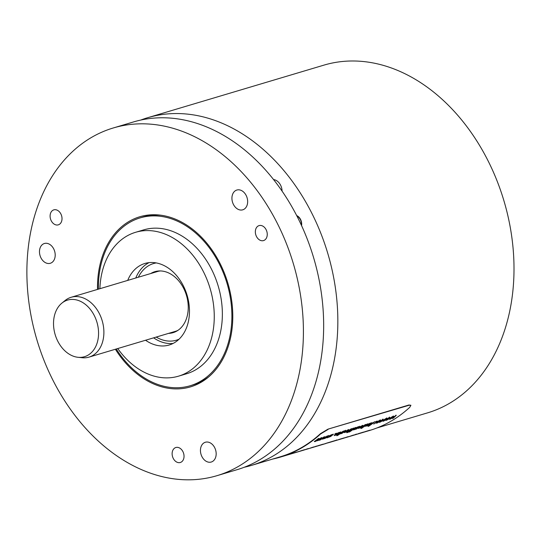 <?xml version="1.0" encoding="UTF-8"?>
<svg xmlns="http://www.w3.org/2000/svg" width="541" height="541" viewBox="0 0 541 541"><rect width="100%" height="100%" fill="white"/><g stroke="black" fill="none" stroke-linecap="round" stroke-linejoin="round"><path stroke-width="0.81" d="M374.189 421.966A181.735 133.992 73.4 0 1 367.981 426.396L368.779 426.159A181.735 133.992 73.4 0 0 374.987 421.73L374.189 421.966M410.923 405.277L408.962 404.993L327.961 429.155L409.124 405.243L410.923 405.277L409.672 407.393A181.735 133.992 73.4 0 1 369.381 430.541L364.722 431.928A181.735 133.992 73.4 0 1 363.978 432.151M328.123 429.412L320.57 433.97A181.735 133.992 73.4 0 1 280.279 457.125A181.735 133.992 73.4 0 1 272.664 459.066M335.576 440.428L335.603 440.469A181.735 133.992 73.4 0 1 330.544 442.125A181.735 133.992 73.4 0 1 326.453 443.255L326.115 443.343M335.69 440.394L326.494 443.187A181.735 133.992 73.4 0 1 322.761 444.438L325.817 443.539M370.01 430.156L365.161 431.623A181.735 133.992 73.4 0 1 364.424 431.887L367.467 431.008A181.735 133.992 73.4 0 1 363.227 432.374L358.352 433.835A181.735 133.992 73.4 0 1 357.358 434.125M370.024 430.183A181.735 133.992 73.4 0 1 364.722 431.928M363.721 432.029L358.615 433.571A181.735 133.992 73.4 0 1 357.797 433.868L361.043 432.928A181.735 133.992 73.4 0 1 358.23 433.862L351.488 435.877A181.735 133.992 73.4 0 1 350.744 436.1M363.735 432.056A181.735 133.992 73.4 0 1 358.352 433.835M356.262 434.125L354.24 435.059M351.488 435.877A181.735 133.992 73.4 0 0 356.891 434.098L355.471 434.518A181.735 133.992 73.4 0 1 350 436.323L347.991 436.925A181.735 133.992 73.4 0 1 347.281 437.128M348.228 436.655L346.362 437.243A181.735 133.992 73.4 0 1 341.06 438.988L339.045 439.59A181.735 133.992 73.4 0 1 338.051 439.88M348.133 436.702L344.806 437.865M353.354 435.126L351.873 435.6A181.735 133.992 73.4 0 1 346.571 437.344L345.516 437.662M347.991 436.925A181.735 133.992 73.4 0 0 353.368 435.147L353.638 435.045M344.955 437.737L344.083 438.088M344.989 437.784A181.735 133.992 73.4 0 1 342.467 438.568A181.735 133.992 73.4 0 1 341.763 438.778M339.045 439.59A181.735 133.992 73.4 0 0 344.428 437.818L339.308 439.333A181.735 133.992 73.4 0 1 338.483 439.63L341.736 438.69A181.735 133.992 73.4 0 1 338.923 439.617L330.544 442.125M336.955 439.887L334.926 440.82M317.303 446.075A181.735 133.992 73.4 0 0 318.054 445.852A181.735 133.992 73.4 0 0 323.356 444.107L318.493 445.547A181.735 133.992 73.4 0 1 317.756 445.811L320.799 444.932A181.735 133.992 73.4 0 1 316.559 446.298L311.677 447.752A181.735 133.992 73.4 0 1 310.933 447.975M317.067 445.953L315.66 446.393A181.735 133.992 73.4 0 1 310.182 448.198L308.181 448.8A181.735 133.992 73.4 0 1 307.471 449.01M317.08 445.973A181.735 133.992 73.4 0 1 311.677 447.752M308.309 448.563L306.551 449.118A181.735 133.992 73.4 0 1 301.249 450.869L299.227 451.471A181.735 133.992 73.4 0 1 298.483 451.688M304.989 449.74L308.417 448.536M313.537 447.001L312.062 447.475A181.735 133.992 73.4 0 1 306.761 449.219L305.699 449.537M308.181 448.8A181.735 133.992 73.4 0 0 313.557 447.028L313.821 446.92M305.144 449.618L304.272 449.963M305.171 449.659A181.735 133.992 73.4 0 1 302.656 450.45A181.735 133.992 73.4 0 1 301.952 450.653M304.515 449.693L295.44 452.56A181.735 133.992 73.4 0 1 292.891 453.358L290.963 453.933A181.735 133.992 73.4 0 1 289.969 454.224M304.536 449.72A181.735 133.992 73.4 0 1 299.227 451.471M296.34 452.134L291.227 453.676A181.735 133.992 73.4 0 1 290.409 453.973L293.662 453.033A181.735 133.992 73.4 0 1 290.842 453.96L280.279 457.125M296.353 452.154A181.735 133.992 73.4 0 1 290.963 453.933M288.874 454.23L286.852 455.164M396.235 415.393L393.199 418.22L392.381 418.463L394.903 416.212L390.365 419.065L389.547 419.309L392.069 417.097L386.761 420.141L392.698 416.448L393.523 416.198L391.028 418.45L396.235 415.393M389.696 417.341L386.666 420.168L385.841 420.418L388.364 418.159L383.826 421.02L383.008 421.263L385.53 419.052L380.222 422.088L386.159 418.396L386.984 418.152L384.489 420.398L389.696 417.341M383.156 419.289L380.127 422.122L379.302 422.365L381.831 420.114L377.287 422.967L376.468 423.211L378.991 420.999L373.682 424.043L379.62 420.343L380.445 420.1L377.949 422.352L383.156 419.289M377.26 421.054A181.735 133.992 73.4 0 1 376.408 421.696L375.501 421.966A181.735 133.992 73.4 0 0 376.353 421.324L377.26 421.054M365.547 426.267L368.678 425.327L372.134 422.812L369.368 423.535L367.596 424.543L370.47 423.312L371.065 423.312L370.382 424.016L366.879 425.064L365.56 426.328M370.335 423.103L371.065 423.312M362.605 427.674A181.735 133.992 73.4 0 1 361.713 428.269L360.915 428.506A181.735 133.992 73.4 0 0 361.814 427.911L362.605 427.674M367.921 423.84A181.735 133.992 73.4 0 1 363.451 427.092L362.659 427.329A181.735 133.992 73.4 0 0 367.123 424.076L367.921 423.84M359.555 427.978L362.7 426.484A181.735 133.992 73.4 0 0 365.121 424.671L365.912 424.435A181.735 133.992 73.4 0 1 361.449 427.694L360.732 427.904A181.735 133.992 73.4 0 0 361.374 427.458L358.399 428.384M359.427 427.559L360.198 427.349A181.735 133.992 73.4 0 0 362.896 425.334L362.098 425.571A181.735 133.992 73.4 0 1 359.373 427.606L358.358 428.445M353.462 429.872L356.593 428.932L360.049 426.416L357.29 427.133L355.518 428.147L358.392 426.917L358.987 426.917L358.298 427.62L354.801 428.668L353.476 429.933M358.25 426.707L358.987 426.917M355.863 427.431A181.735 133.992 73.4 0 1 349.655 431.867L348.857 432.103A181.735 133.992 73.4 0 0 355.065 427.674L355.863 427.431M348.512 431.874A181.735 133.992 73.4 0 1 347.62 432.475L346.822 432.712A181.735 133.992 73.4 0 0 347.721 432.11L348.512 431.874M353.828 428.039A181.735 133.992 73.4 0 1 349.358 431.299L348.566 431.535A181.735 133.992 73.4 0 0 353.03 428.276L353.828 428.039M344.245 432.496L348.607 430.683A181.735 133.992 73.4 0 0 351.028 428.878L351.819 428.641A181.735 133.992 73.4 0 1 347.356 431.894L346.639 432.11A181.735 133.992 73.4 0 0 347.281 431.664L344.306 432.59M345.334 431.765L346.105 431.549A181.735 133.992 73.4 0 0 348.803 429.54L348.005 429.777A181.735 133.992 73.4 0 1 345.28 431.806L344.265 432.644M339.707 433.706L339.849 433.929A181.735 133.992 73.4 0 1 337.584 435.464L336.793 435.701A181.735 133.992 73.4 0 0 343.001 431.272L343.745 431.049A181.735 133.992 73.4 0 1 343.183 431.475L345.151 430.582L345.895 430.494L345.821 430.893L345.895 430.494M339.843 433.936L341.865 433.463L344.576 431.542M334.338 435.573L337.469 434.633L340.925 432.117L338.166 432.841L336.394 433.848L339.261 432.624L339.863 432.624L339.173 433.327L335.67 434.369L334.352 435.633M339.126 432.415L339.863 432.624M336.495 433.213A181.735 133.992 73.4 0 1 335.643 433.862L334.737 434.132A181.735 133.992 73.4 0 0 335.589 433.483L336.495 433.213M333.303 434.261L330.686 435.099L328.833 436.195L331.809 434.849L332.35 434.869L331.41 435.728L326.865 437.899L330.727 436.459L333.357 434.308M331.674 434.646L332.35 434.869M328.813 435.62L324.925 437.094L322.233 439.184L325.182 438.352L328.86 435.661M320.056 439.711A181.424 133.755 -106.6 0 0 320.488 439.414L321.55 438.704A181.735 133.992 73.4 0 0 323.843 436.986L324.641 436.749A181.735 133.992 73.4 0 1 320.171 440.002L319.46 440.218A181.735 133.992 73.4 0 0 320.096 439.772L317.256 440.759M320.482 439.42L318.777 440.198L318.399 440.205L318.967 439.725A181.735 133.992 73.4 0 0 321.854 437.581L321.056 437.818A181.735 133.992 73.4 0 1 318.48 439.738L316.005 441.023L316.275 440.489A181.735 133.992 73.4 0 0 319.075 438.406L318.284 438.643A181.735 133.992 73.4 0 1 315.227 440.908L314.463 441.598L315.16 441.544L317.337 440.455M315.653 441.077L315.538 440.685L315.626 441.037L314.301 441.341M318.777 440.198L318.236 439.948L318.798 439.468M244.268 467.248A181.424 133.755 -106.6 0 0 251.437 465.402A181.424 133.755 -106.6 0 0 337.672 312.461A181.424 133.755 -106.6 0 0 238.31 131.416A181.424 133.755 -106.6 0 0 147.707 117.701A181.424 133.755 -106.6 0 0 140.701 120.082M376.82 427.992L427.613 412.844A181.424 133.755 -106.6 0 0 475.667 139.186A181.424 133.755 73.4 0 0 323.89 65.143L147.707 117.701M251.437 465.402L280.191 456.82A181.424 133.755 -106.6 0 0 320.407 433.72L320.57 433.97M327.961 429.155L320.407 433.72M296.678 215.568A7.817 5.768 73.4 0 1 300.532 219.396A7.817 5.768 73.4 0 1 301.567 225.597M282.077 191.122A10.32 7.608 -106.6 0 0 273.57 179.571M113.285 127.967L133.532 121.928A181.424 133.755 73.4 0 1 224.136 135.642A181.424 133.755 73.4 0 1 323.491 316.688A181.424 133.755 73.4 0 1 237.262 469.629L217.009 475.667A181.424 133.755 -106.6 0 0 303.244 322.727A181.424 133.755 -106.6 0 0 203.889 141.688A181.424 133.755 -106.6 0 0 113.285 127.967A181.424 133.755 -106.6 0 0 27.05 280.907A181.424 133.755 -106.6 0 0 126.405 461.953A181.424 133.755 -106.6 0 0 217.009 475.667M97.522 289.408A88.758 65.441 73.4 0 1 159.216 215.014A88.758 65.441 73.4 0 1 184.102 223.48A88.758 65.441 73.4 0 1 231.46 299.153A88.758 65.441 73.4 0 1 207.744 377.686A88.758 65.441 73.4 0 1 146.192 380.161A88.758 65.441 73.4 0 1 115.375 349.249M266.104 229.661A7.817 5.768 73.4 0 1 263.535 240.589A7.817 5.768 73.4 0 1 256.495 236.532A7.817 5.768 73.4 0 1 259.065 225.604A7.817 5.768 73.4 0 1 266.104 229.661M50.604 213.134A7.817 5.768 73.4 0 1 53.823 209.861A7.817 5.768 73.4 0 1 60.335 213.012A7.817 5.768 73.4 0 1 61.512 221.58A7.817 5.768 73.4 0 1 58.293 224.846A7.817 5.768 73.4 0 1 51.78 221.702A7.817 5.768 73.4 0 1 50.604 213.134M178.726 462.663A7.817 5.768 73.4 0 1 172.302 455.603A7.817 5.768 73.4 0 1 175.845 447.508A7.817 5.768 73.4 0 1 177.434 447.346A7.817 5.768 73.4 0 1 183.859 454.399A7.817 5.768 73.4 0 1 180.315 462.494A7.817 5.768 73.4 0 1 178.726 462.663M39.791 248.968A10.32 7.608 -106.6 0 0 42.063 259.666A10.32 7.608 -106.6 0 0 50.293 263.284A10.32 7.608 -106.6 0 0 54.891 257.814A10.32 7.608 -106.6 0 0 52.619 247.122A10.32 7.608 -106.6 0 0 44.389 243.504A10.32 7.608 -106.6 0 0 39.791 248.968M200.758 447.711A10.32 7.608 -106.6 0 0 203.031 458.41A10.32 7.608 -106.6 0 0 211.26 462.028A10.32 7.608 -106.6 0 0 215.859 456.557A10.32 7.608 -106.6 0 0 213.587 445.865A10.32 7.608 -106.6 0 0 205.357 442.247A10.32 7.608 -106.6 0 0 200.758 447.711M232.238 195.504A10.32 7.608 -106.6 0 0 234.517 206.202A10.32 7.608 -106.6 0 0 242.74 209.82A10.32 7.608 -106.6 0 0 247.345 204.349A10.32 7.608 -106.6 0 0 245.066 193.658A10.32 7.608 -106.6 0 0 236.836 190.04A10.32 7.608 -106.6 0 0 232.238 195.504M160.684 215.183A87.581 64.575 -106.6 0 0 142.946 217.042L140.112 217.895A87.581 64.575 -106.6 0 1 209.915 248.61A87.581 64.575 -106.6 0 1 229.222 339.349A87.581 64.575 73.4 0 1 190.182 385.747L193.022 384.901A87.581 64.575 -106.6 0 0 208.873 376.739M140.112 217.895A87.581 64.575 -106.6 0 0 101.066 264.292A87.581 64.575 73.4 0 0 98.408 289.144M190.182 385.747A87.581 64.575 73.4 0 1 116.261 348.986M178.51 376.171A75.071 55.351 73.4 0 0 211.971 336.407A75.071 55.351 -106.6 0 0 195.423 258.632A75.071 55.351 -106.6 0 0 135.588 232.299L143.683 229.878A75.071 55.351 -106.6 0 1 203.524 256.211A75.071 55.351 -106.6 0 1 220.072 333.986A75.071 55.351 73.4 0 1 186.604 373.757L178.51 376.171A75.071 55.351 73.4 0 1 117.742 348.546M99.889 288.705A75.071 55.351 73.4 0 1 102.121 272.069A75.071 55.351 -106.6 0 1 135.588 232.299M127.71 280.4A42.543 31.364 -106.6 0 1 144.887 263.474A42.543 31.364 -106.6 0 1 178.794 278.392A42.543 31.364 -106.6 0 1 188.173 322.463A42.543 31.364 73.4 0 1 169.205 345.002A42.543 31.364 73.4 0 1 145.563 340.248M153.637 337.834A42.543 31.364 -106.6 0 0 173.134 343.427M149.032 262.635A42.543 31.364 -106.6 0 0 135.784 277.993M168.589 333.378A31.824 23.459 73.4 0 0 177.252 330.794A31.824 23.459 73.4 0 0 187.281 315.795A31.824 23.459 -106.6 0 0 159.399 270.946A31.824 23.459 -106.6 0 0 150.736 273.536M178.131 330.226A31.277 23.06 73.4 0 1 173.614 331.876M160.44 270.946A31.277 23.06 -106.6 0 0 155.761 272.035M296.914 216.021A7.466 5.505 73.4 0 1 301.351 225.13M296.725 452.134L301.858 450.585A181.735 133.992 73.4 0 1 297.739 451.918L294.385 452.912A181.735 133.992 73.4 0 1 293.641 453.135M296.752 452.175A181.735 133.992 73.4 0 1 294.385 452.912M391.028 418.45L393.354 415.941M390.96 418.349L390.108 418.835M396.066 415.136L392.928 417.997M384.489 420.398L386.822 417.895M384.421 420.296L383.569 420.783M389.527 417.084L386.389 419.944M377.949 422.352L380.282 419.843M377.882 422.244L377.036 422.737M382.994 419.038L379.856 421.892M370.903 423.055L370.301 423.062L371.025 423.245M366.609 425.882L365.378 426.01M371.965 422.555L370.713 423.752M370.281 424.049L369.679 424.428M366.926 425.01L366.541 425.781L369.713 424.482L367.082 425.801M359.352 427.701L358.338 428.296M361.334 427.397A181.424 133.755 -106.6 0 0 361.753 427.106M358.818 426.66L358.223 426.666L358.94 426.849M354.524 429.486L353.3 429.615M359.887 426.159L358.636 427.356M358.203 427.654L357.594 428.032M354.849 428.614L354.463 429.385L357.635 428.087L355.004 429.405M347.241 431.603A181.424 133.755 -106.6 0 0 347.66 431.312M340.647 433.625L339.775 433.821M345.733 430.237L345.652 430.636M340.566 433.091L340.6 433.524L343.183 431.637L344.948 431.123L341.08 433.557M343.102 431.339L342.331 431.786M344.779 430.866L344.299 430.819L344.779 430.866M344.34 430.886L344.948 431.123M339.694 432.367L339.099 432.367L339.816 432.557M335.4 435.194L334.169 435.316M340.756 431.867L339.511 433.057M339.072 433.355L338.47 433.74M335.718 434.322L335.339 435.092L338.504 433.794L335.88 435.113M332.188 434.612L331.64 434.592L332.188 434.612M327.914 437.419L326.696 437.642M333.209 434.112L331.971 435.295M328.712 435.458L327.461 436.655M323.362 438.778L322.071 438.927M323.437 438.075L323.288 438.69L325.851 436.824L327.832 436.229L323.836 438.704M327.663 435.972L327.089 435.951L327.663 435.972M327.122 435.999L327.832 436.229M315.531 440.678L315.633 441.064M318.811 440.063L317.127 440.563M78.019 357.297L82.178 357.729A31.222 23.02 -106.6 0 0 89.022 357.114A31.222 23.02 -106.6 0 0 102.939 340.573A31.222 23.02 -106.6 0 0 96.055 308.221A31.222 23.02 -106.6 0 0 71.169 297.273A31.222 23.02 -106.6 0 0 65.109 300.505L61.863 303.143A29.545 21.789 -106.6 0 0 54.425 315.741A29.545 21.789 -106.6 0 0 78.019 357.297A29.545 21.789 -106.6 0 0 97.664 341.06A29.545 21.789 -106.6 0 0 88.514 307.281A29.545 21.789 -106.6 0 0 61.863 303.143M179.03 339.214A39.987 29.485 73.4 0 1 156.207 337.07M156.275 262.926A39.987 29.485 -106.6 0 0 138.354 277.229M302.656 450.45L304.285 449.956M318.054 445.852L325.986 443.485M342.467 438.568L344.103 438.082M71.169 297.273L158.371 271.257M89.022 357.114L176.224 331.099"/></g></svg>
